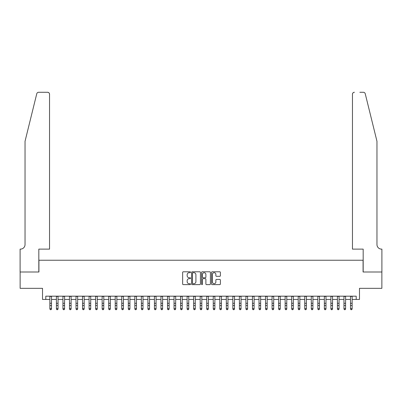 <?xml version="1.0" encoding="UTF-8"?>
<svg xmlns="http://www.w3.org/2000/svg" width="402" height="402" viewBox="0 0 402 402"><rect width="100%" height="100%" fill="white"/><g stroke="black" fill="none" stroke-linecap="round" stroke-linejoin="round"><path stroke-width="0.6" d="M190.543 272.239A0.447 0.447 0 0 0 190.096 271.792L183.277 271.792A0.643 0.643 0 0 0 182.639 272.43L182.639 283.978A0.643 0.643 0 0 0 183.277 284.621L190.096 284.621A0.447 0.447 0 0 0 190.543 284.169A0.447 0.447 0 0 0 190.096 283.722L189.211 283.722A2.055 2.055 0 0 1 187.161 281.671L187.161 280.707A2.055 2.055 0 0 1 189.211 278.656L190.096 278.656A0.447 0.447 0 0 0 190.543 278.204A0.447 0.447 0 0 0 190.096 277.757L189.211 277.757A2.055 2.055 0 0 1 187.161 275.702L187.161 274.742A2.055 2.055 0 0 1 189.211 272.687L190.096 272.687A0.447 0.447 0 0 0 190.543 272.239M219.748 276.315A0.643 0.643 0 0 0 220.391 275.671L220.391 272.43A0.643 0.643 0 0 0 219.748 271.792L212.176 271.792A0.643 0.643 0 0 0 211.537 272.43L211.537 283.978A0.643 0.643 0 0 0 212.176 284.621L219.748 284.621A0.643 0.643 0 0 0 220.391 283.978L220.391 280.063A0.643 0.643 0 0 0 219.748 279.425L216.507 279.425A0.643 0.643 0 0 0 215.869 280.063L215.869 282.008A1.714 1.714 0 0 1 214.15 283.722A1.714 1.714 0 0 1 212.437 282.008L212.437 274.405A1.714 1.714 0 0 1 214.15 272.687A1.714 1.714 0 0 1 215.869 274.405L215.869 275.671A0.643 0.643 0 0 0 216.507 276.315L219.748 276.315M45.783 299.445L45.783 296.179L356.217 296.179L356.217 299.445L359.483 299.445L359.483 288.334L381.865 288.334L381.865 271.998L363.076 271.998L363.076 260.235L38.924 260.235L38.924 271.998L20.135 271.998L20.135 288.334L42.517 288.334L42.517 299.445L49.868 299.445M200.437 272.43A0.643 0.643 0 0 0 199.799 271.792L192.226 271.792A0.643 0.643 0 0 0 191.588 272.43L191.588 283.978A0.643 0.643 0 0 0 192.226 284.621L199.799 284.621A0.643 0.643 0 0 0 200.437 283.978L200.437 272.43M202.201 271.792L209.774 271.792A0.643 0.643 0 0 1 210.412 272.43L210.412 283.978A0.643 0.643 0 0 1 209.774 284.621L206.533 284.621A0.643 0.643 0 0 1 205.889 283.978L205.889 279.295A0.643 0.643 0 0 0 205.251 278.656L203.1 278.656A0.643 0.643 0 0 0 202.457 279.295L202.457 284.169A0.447 0.447 0 0 1 202.01 284.621A0.447 0.447 0 0 1 201.563 284.169L201.563 272.43A0.643 0.643 0 0 1 202.201 271.792M51.501 299.445L56.406 299.445M58.039 299.445L62.938 299.445M64.571 299.445L69.476 299.445M71.109 299.445L76.008 299.445M77.646 299.445L82.546 299.445M84.179 299.445L89.083 299.445M90.716 299.445L95.616 299.445M97.249 299.445L102.153 299.445M103.786 299.445L108.686 299.445M110.319 299.445L115.223 299.445M116.856 299.445L121.756 299.445M123.394 299.445L128.293 299.445M129.926 299.445L134.831 299.445M136.464 299.445L141.363 299.445M142.996 299.445L147.901 299.445M149.534 299.445L154.433 299.445M156.071 299.445L160.971 299.445M162.604 299.445L167.508 299.445M169.141 299.445L174.041 299.445M175.674 299.445L180.578 299.445M182.212 299.445L187.111 299.445M188.744 299.445L193.648 299.445M195.282 299.445L200.181 299.445M201.819 299.445L206.718 299.445M208.352 299.445L213.256 299.445M214.889 299.445L219.788 299.445M221.422 299.445L226.326 299.445M227.959 299.445L232.858 299.445M234.492 299.445L239.396 299.445M241.029 299.445L245.929 299.445M247.567 299.445L252.466 299.445M254.099 299.445L259.004 299.445M260.637 299.445L265.536 299.445M267.169 299.445L272.074 299.445M273.707 299.445L278.606 299.445M280.244 299.445L285.144 299.445M286.777 299.445L291.681 299.445M293.314 299.445L298.214 299.445M299.847 299.445L304.751 299.445M306.384 299.445L311.284 299.445M312.917 299.445L317.821 299.445M319.454 299.445L324.354 299.445M325.992 299.445L330.891 299.445M332.524 299.445L337.429 299.445M339.062 299.445L343.961 299.445M345.594 299.445L350.499 299.445M352.132 299.445L356.217 299.445M192.935 272.687A0.447 0.447 0 0 0 192.483 273.139L192.483 283.274A0.447 0.447 0 0 0 192.935 283.722L193.864 283.722A2.055 2.055 0 0 0 195.915 281.671L195.915 274.742A2.055 2.055 0 0 0 193.864 272.687L192.935 272.687M205.889 274.435A1.714 1.714 0 0 0 204.176 272.722A1.714 1.714 0 0 0 202.457 274.435L202.457 277.114A0.643 0.643 0 0 0 203.1 277.757L205.251 277.757A0.643 0.643 0 0 0 205.889 277.114L205.889 274.435M51.501 296.179L51.501 309.007L51.014 309.726L50.361 309.58L51.014 309.726M49.868 296.179L49.868 308.646L51.501 308.646L51.014 309.58M50.361 309.726L49.868 309.007L50.361 309.58M36.758 93.761C37.255 92.691 37.255 92.691 36.758 93.761L25.035 141.288L25.035 244.547A4.573 4.573 0 0 1 20.462 249.124L20.1 249.124L20.1 271.998L38.823 271.998L38.823 249.124L49.541 249.124L49.541 94.234A1.96 1.96 0 0 0 47.582 92.274L38.662 92.274A1.96 1.96 0 0 0 36.758 93.761M42.155 92.274L47.582 92.274C48.763 92.4 49.416 93.053 49.541 94.234L49.541 249.124M25.035 244.547A4.573 4.573 0 0 1 20.462 249.124M373.373 126.715L365.242 93.761L376.965 141.288L376.965 244.547A4.573 4.573 0 0 0 381.538 249.124L381.9 249.124L381.9 271.998L363.177 271.998L363.177 249.124L352.459 249.124L352.459 94.234L352.459 249.124M359.845 92.274L363.338 92.274A1.96 1.96 0 0 1 365.242 93.761M354.418 92.274A1.96 1.96 0 0 0 352.459 94.234C352.584 93.053 353.237 92.4 354.418 92.274M376.965 244.547A4.573 4.573 0 0 0 381.538 249.124M58.039 296.179L58.039 309.007L57.546 309.726L56.893 309.58L57.546 309.726M56.406 296.179L56.406 308.646L58.039 308.646L57.546 309.58M56.893 309.726L56.406 309.007L56.893 309.58M64.571 296.179L64.571 309.007L64.084 309.726L63.431 309.58L64.084 309.726M62.938 296.179L62.938 308.646L64.571 308.646L64.084 309.58M63.431 309.726L62.938 309.007L63.431 309.58M71.109 296.179L71.109 309.007L70.616 309.726L69.963 309.58L70.616 309.726M69.476 296.179L69.476 308.646L71.109 308.646L70.616 309.58M69.963 309.726L69.476 309.007L69.963 309.58M77.646 296.179L77.646 309.007L77.154 309.726L76.501 309.58L77.154 309.726M76.008 296.179L76.008 308.646L77.646 308.646L77.154 309.58M76.501 309.726L76.008 309.007L76.501 309.58M84.179 296.179L84.179 309.007L83.691 309.726L83.038 309.58L83.691 309.726M82.546 296.179L82.546 308.646L84.179 308.646L83.691 309.58M83.038 309.726L82.546 309.007L83.038 309.58M90.716 296.179L90.716 309.007L90.224 309.726L89.571 309.58L90.224 309.726M89.083 296.179L89.083 308.646L90.716 308.646L90.224 309.58M89.571 309.726L89.083 309.007L89.571 309.58M97.249 296.179L97.249 309.007L96.761 309.726L96.108 309.58L96.761 309.726M95.616 296.179L95.616 308.646L97.249 308.646L96.761 309.58M96.108 309.726L95.616 309.007L96.108 309.58M103.786 296.179L103.786 309.007L103.294 309.726L102.641 309.58L103.294 309.726M102.153 296.179L102.153 308.646L103.786 308.646L103.294 309.58M102.641 309.726L102.153 309.007L102.641 309.58M110.319 296.179L110.319 309.007L109.831 309.726L109.178 309.58L109.831 309.726M108.686 296.179L108.686 308.646L110.319 308.646L109.831 309.58M109.178 309.726L108.686 309.007L109.178 309.58M116.856 296.179L116.856 309.007L116.369 309.726L115.711 309.58L116.369 309.726M115.223 296.179L115.223 308.646L116.856 308.646L116.369 309.58M115.711 309.726L115.223 309.007L115.711 309.58M123.394 296.179L123.394 309.007L122.901 309.726L122.248 309.58L122.901 309.726M121.756 296.179L121.756 308.646L123.394 308.646L122.901 309.58M122.248 309.726L121.756 309.007L122.248 309.58M129.926 296.179L129.926 309.007L129.439 309.726L128.786 309.58L129.439 309.726M128.293 296.179L128.293 308.646L129.926 308.646L129.439 309.58M128.786 309.726L128.293 309.007L128.786 309.58M136.464 296.179L136.464 309.007L135.971 309.726L135.318 309.58L135.971 309.726M134.831 296.179L134.831 308.646L136.464 308.646L135.971 309.58M135.318 309.726L134.831 309.007L135.318 309.58M142.996 296.179L142.996 309.007L142.509 309.726L141.856 309.58L142.509 309.726M141.363 296.179L141.363 308.646L142.996 308.646L142.509 309.58M141.856 309.726L141.363 309.007L141.856 309.58M149.534 296.179L149.534 309.007L149.041 309.726L148.388 309.58L149.041 309.726M147.901 296.179L147.901 308.646L149.534 308.646L149.041 309.58M148.388 309.726L147.901 309.007L148.388 309.58M156.071 296.179L156.071 309.007L155.579 309.726L154.926 309.58L155.579 309.726M154.433 296.179L154.433 308.646L156.071 308.646L155.579 309.58M154.926 309.726L154.433 309.007L154.926 309.58M162.604 296.179L162.604 309.007L162.117 309.726L161.463 309.58L162.117 309.726M160.971 296.179L160.971 308.646L162.604 308.646L162.117 309.58M161.463 309.726L160.971 309.007L161.463 309.58M169.141 296.179L169.141 309.007L168.649 309.726L167.996 309.58L168.649 309.726M167.508 296.179L167.508 308.646L169.141 308.646L168.649 309.58M167.996 309.726L167.508 309.007L167.996 309.58M175.674 296.179L175.674 309.007L175.187 309.726L174.533 309.58L175.187 309.726M174.041 296.179L174.041 308.646L175.674 308.646L175.187 309.58M174.533 309.726L174.041 309.007L174.533 309.58M182.212 296.179L182.212 309.007L181.719 309.726L181.066 309.58L181.719 309.726M180.578 296.179L180.578 308.646L182.212 308.646L181.719 309.58M181.066 309.726L180.578 309.007L181.066 309.58M188.744 296.179L188.744 309.007L188.257 309.726L187.603 309.58L188.257 309.726M187.111 296.179L187.111 308.646L188.744 308.646L188.257 309.58M187.603 309.726L187.111 309.007L187.603 309.58M195.282 296.179L195.282 309.007L194.789 309.726L194.136 309.58L194.789 309.726M193.648 296.179L193.648 308.646L195.282 308.646L194.789 309.58M194.136 309.726L193.648 309.007L194.136 309.58M201.819 296.179L201.819 309.007L201.327 309.726L200.673 309.58L201.327 309.726M200.181 296.179L200.181 308.646L201.819 308.646L201.327 309.58M200.673 309.726L200.181 309.007L200.673 309.58M208.352 296.179L208.352 309.007L207.864 309.726L207.211 309.58L207.864 309.726M206.718 296.179L206.718 308.646L208.352 308.646L207.864 309.58M207.211 309.726L206.718 309.007L207.211 309.58M214.889 296.179L214.889 309.007L214.397 309.726L213.743 309.58L214.397 309.726M213.256 296.179L213.256 308.646L214.889 308.646L214.397 309.58M213.743 309.726L213.256 309.007L213.743 309.58M221.422 296.179L221.422 309.007L220.934 309.726L220.281 309.58L220.934 309.726M219.788 296.179L219.788 308.646L221.422 308.646L220.934 309.58M220.281 309.726L219.788 309.007L220.281 309.58M227.959 296.179L227.959 309.007L227.467 309.726L226.813 309.58L227.467 309.726M226.326 296.179L226.326 308.646L227.959 308.646L227.467 309.58M226.813 309.726L226.326 309.007L226.813 309.58M234.492 296.179L234.492 309.007L234.004 309.726L233.351 309.58L234.004 309.726M232.858 296.179L232.858 308.646L234.492 308.646L234.004 309.58M233.351 309.726L232.858 309.007L233.351 309.58M241.029 296.179L241.029 309.007L240.537 309.726L239.883 309.58L240.537 309.726M239.396 296.179L239.396 308.646L241.029 308.646L240.537 309.58M239.883 309.726L239.396 309.007L239.883 309.58M247.567 296.179L247.567 309.007L247.074 309.726L246.421 309.58L247.074 309.726M245.929 296.179L245.929 308.646L247.567 308.646L247.074 309.58M246.421 309.726L245.929 309.007L246.421 309.58M254.099 296.179L254.099 309.007L253.612 309.726L252.958 309.58L253.612 309.726M252.466 296.179L252.466 308.646L254.099 308.646L253.612 309.58M252.958 309.726L252.466 309.007L252.958 309.58M260.637 296.179L260.637 309.007L260.144 309.726L259.491 309.58L260.144 309.726M259.004 296.179L259.004 308.646L260.637 308.646L260.144 309.58M259.491 309.726L259.004 309.007L259.491 309.58M267.169 296.179L267.169 309.007L266.682 309.726L266.029 309.58L266.682 309.726M265.536 296.179L265.536 308.646L267.169 308.646L266.682 309.58M266.029 309.726L265.536 309.007L266.029 309.58M273.707 296.179L273.707 309.007L273.214 309.726L272.561 309.58L273.214 309.726M272.074 296.179L272.074 308.646L273.707 308.646L273.214 309.58M272.561 309.726L272.074 309.007L272.561 309.58M280.244 296.179L280.244 309.007L279.752 309.726L279.099 309.58L279.752 309.726M278.606 296.179L278.606 308.646L280.244 308.646L279.752 309.58M279.099 309.726L278.606 309.007L279.099 309.58M286.777 296.179L286.777 309.007L286.289 309.726L285.631 309.58L286.289 309.726M285.144 296.179L285.144 308.646L286.777 308.646L286.289 309.58M285.631 309.726L285.144 309.007L285.631 309.58M293.314 296.179L293.314 309.007L292.822 309.726L292.169 309.58L292.822 309.726M291.681 296.179L291.681 308.646L293.314 308.646L292.822 309.58M292.169 309.726L291.681 309.007L292.169 309.58M299.847 296.179L299.847 309.007L299.359 309.726L298.706 309.58L299.359 309.726M298.214 296.179L298.214 308.646L299.847 308.646L299.359 309.58M298.706 309.726L298.214 309.007L298.706 309.58M306.384 296.179L306.384 309.007L305.892 309.726L305.239 309.58L305.892 309.726M304.751 296.179L304.751 308.646L306.384 308.646L305.892 309.58M305.239 309.726L304.751 309.007L305.239 309.58M312.917 296.179L312.917 309.007L312.429 309.726L311.776 309.58L312.429 309.726M311.284 296.179L311.284 308.646L312.917 308.646L312.429 309.58M311.776 309.726L311.284 309.007L311.776 309.58M319.454 296.179L319.454 309.007L318.962 309.726L318.309 309.58L318.962 309.726M317.821 296.179L317.821 308.646L319.454 308.646L318.962 309.58M318.309 309.726L317.821 309.007L318.309 309.58M325.992 296.179L325.992 309.007L325.499 309.726L324.846 309.58L325.499 309.726M324.354 296.179L324.354 308.646L325.992 308.646L325.499 309.58M324.846 309.726L324.354 309.007L324.846 309.58M332.524 296.179L332.524 309.007L332.037 309.726L331.384 309.58L332.037 309.726M330.891 296.179L330.891 308.646L332.524 308.646L332.037 309.58M331.384 309.726L330.891 309.007L331.384 309.58M339.062 296.179L339.062 309.007L338.569 309.726L337.916 309.58L338.569 309.726M337.429 296.179L337.429 308.646L339.062 308.646L338.569 309.58M337.916 309.726L337.429 309.007L337.916 309.58M345.594 296.179L345.594 309.007L345.107 309.726L344.454 309.58L345.107 309.726M343.961 296.179L343.961 308.646L345.594 308.646L345.107 309.58M344.454 309.726L343.961 309.007L344.454 309.58M352.132 296.179L352.132 309.007L351.639 309.726L350.986 309.58L351.639 309.726M350.499 296.179L350.499 308.646L352.132 308.646L351.639 309.58M350.986 309.726L350.499 309.007L350.986 309.58M51.501 303.289L49.868 303.289M51.501 305.53L49.868 305.53M51.501 296.39L49.868 296.39M58.039 303.289L56.406 303.289M58.039 305.53L56.406 305.53M58.039 296.39L56.406 296.39M64.571 303.289L62.938 303.289M64.571 305.53L62.938 305.53M64.571 296.39L62.938 296.39M71.109 303.289L69.476 303.289M71.109 305.53L69.476 305.53M71.109 296.39L69.476 296.39M77.646 303.289L76.008 303.289M77.646 305.53L76.008 305.53M77.646 296.39L76.008 296.39M84.179 303.289L82.546 303.289M84.179 305.53L82.546 305.53M84.179 296.39L82.546 296.39M90.716 303.289L89.083 303.289M90.716 305.53L89.083 305.53M90.716 296.39L89.083 296.39M97.249 303.289L95.616 303.289M97.249 305.53L95.616 305.53M97.249 296.39L95.616 296.39M103.786 303.289L102.153 303.289M103.786 305.53L102.153 305.53M103.786 296.39L102.153 296.39M110.319 303.289L108.686 303.289M110.319 305.53L108.686 305.53M110.319 296.39L108.686 296.39M116.856 303.289L115.223 303.289M116.856 305.53L115.223 305.53M116.856 296.39L115.223 296.39M123.394 303.289L121.756 303.289M123.394 305.53L121.756 305.53M123.394 296.39L121.756 296.39M129.926 303.289L128.293 303.289M129.926 305.53L128.293 305.53M129.926 296.39L128.293 296.39M136.464 303.289L134.831 303.289M136.464 305.53L134.831 305.53M136.464 296.39L134.831 296.39M142.996 303.289L141.363 303.289M142.996 305.53L141.363 305.53M142.996 296.39L141.363 296.39M149.534 303.289L147.901 303.289M149.534 305.53L147.901 305.53M149.534 296.39L147.901 296.39M156.071 303.289L154.433 303.289M156.071 305.53L154.433 305.53M156.071 296.39L154.433 296.39M162.604 303.289L160.971 303.289M162.604 305.53L160.971 305.53M162.604 296.39L160.971 296.39M169.141 303.289L167.508 303.289M169.141 305.53L167.508 305.53M169.141 296.39L167.508 296.39M175.674 303.289L174.041 303.289M175.674 305.53L174.041 305.53M175.674 296.39L174.041 296.39M182.212 303.289L180.578 303.289M182.212 305.53L180.578 305.53M182.212 296.39L180.578 296.39M188.744 303.289L187.111 303.289M188.744 305.53L187.111 305.53M188.744 296.39L187.111 296.39M195.282 303.289L193.648 303.289M195.282 305.53L193.648 305.53M195.282 296.39L193.648 296.39M201.819 303.289L200.181 303.289M201.819 305.53L200.181 305.53M201.819 296.39L200.181 296.39M208.352 303.289L206.718 303.289M208.352 305.53L206.718 305.53M208.352 296.39L206.718 296.39M214.889 303.289L213.256 303.289M214.889 305.53L213.256 305.53M214.889 296.39L213.256 296.39M221.422 303.289L219.788 303.289M221.422 305.53L219.788 305.53M221.422 296.39L219.788 296.39M227.959 303.289L226.326 303.289M227.959 305.53L226.326 305.53M227.959 296.39L226.326 296.39M234.492 303.289L232.858 303.289M234.492 305.53L232.858 305.53M234.492 296.39L232.858 296.39M241.029 303.289L239.396 303.289M241.029 305.53L239.396 305.53M241.029 296.39L239.396 296.39M247.567 303.289L245.929 303.289M247.567 305.53L245.929 305.53M247.567 296.39L245.929 296.39M254.099 303.289L252.466 303.289M254.099 305.53L252.466 305.53M254.099 296.39L252.466 296.39M260.637 303.289L259.004 303.289M260.637 305.53L259.004 305.53M260.637 296.39L259.004 296.39M267.169 303.289L265.536 303.289M267.169 305.53L265.536 305.53M267.169 296.39L265.536 296.39M273.707 303.289L272.074 303.289M273.707 305.53L272.074 305.53M273.707 296.39L272.074 296.39M280.244 303.289L278.606 303.289M280.244 305.53L278.606 305.53M280.244 296.39L278.606 296.39M286.777 303.289L285.144 303.289M286.777 305.53L285.144 305.53M286.777 296.39L285.144 296.39M293.314 303.289L291.681 303.289M293.314 305.53L291.681 305.53M293.314 296.39L291.681 296.39M299.847 303.289L298.214 303.289M299.847 305.53L298.214 305.53M299.847 296.39L298.214 296.39M306.384 303.289L304.751 303.289M306.384 305.53L304.751 305.53M306.384 296.39L304.751 296.39M312.917 303.289L311.284 303.289M312.917 305.53L311.284 305.53M312.917 296.39L311.284 296.39M319.454 303.289L317.821 303.289M319.454 305.53L317.821 305.53M319.454 296.39L317.821 296.39M325.992 303.289L324.354 303.289M325.992 305.53L324.354 305.53M325.992 296.39L324.354 296.39M332.524 303.289L330.891 303.289M332.524 305.53L330.891 305.53M332.524 296.39L330.891 296.39M339.062 303.289L337.429 303.289M339.062 305.53L337.429 305.53M339.062 296.39L337.429 296.39M345.594 303.289L343.961 303.289M345.594 305.53L343.961 305.53M345.594 296.39L343.961 296.39M352.132 303.289L350.499 303.289M352.132 305.53L350.499 305.53M352.132 296.39L350.499 296.39"/></g></svg>
